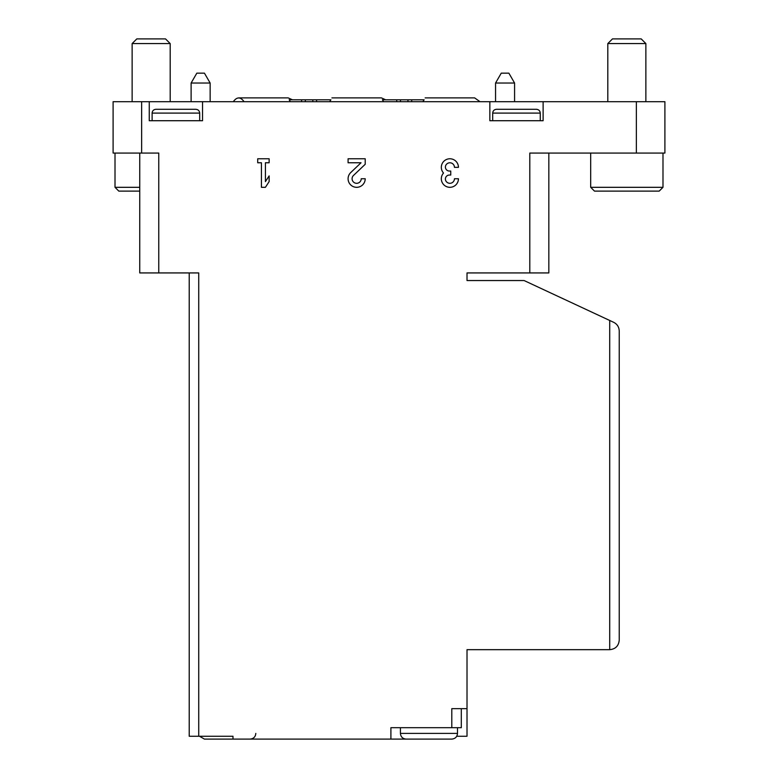 <?xml version="1.0" encoding="UTF-8"?>
<svg xmlns="http://www.w3.org/2000/svg" width="778" height="778" viewBox="0 0 778 778"><rect width="100%" height="100%" fill="white"/><g stroke="black" fill="none" stroke-linecap="round" stroke-linejoin="round"><path stroke-width="1.17" d="M456.735 736.251L467.014 736.251L467.014 649.669L609.719 649.669C615.486 649.095 618.656 645.925 619.23 640.158L619.23 330.971L619.23 640.158M141.645 101.694L113.102 101.694L113.102 153.062L141.645 153.062L141.645 101.694L664.898 101.694L664.898 153.062L529.799 153.062L529.799 272.932L467.014 272.932L467.014 280.547L524.09 280.547L609.719 320.468L609.719 649.669M365.213 178.746L361.216 178.746A4.571 4.571 0 0 1 354.856 182.947A4.571 4.571 0 0 1 353.504 175.439L365.213 164.284L365.213 158.77L348.087 158.77L348.087 162.767L361.021 162.767L350.752 172.551A8.558 8.558 0 0 0 353.28 186.623A8.558 8.558 0 0 0 365.213 178.746M269.13 162.767L269.13 158.77L257.713 158.77L257.713 162.767L261.427 162.767L261.427 187.313L265.415 187.313L269.13 181.605L269.13 175.896L265.415 181.605L265.415 162.767L269.13 162.767M458.446 167.338A8.558 8.558 0 0 0 446.835 159.334A8.558 8.558 0 0 0 443.509 173.037A8.558 8.558 0 0 0 446.835 186.749A8.558 8.558 0 0 0 458.446 178.746L454.449 178.746A4.571 4.571 0 0 1 445.93 181.031A3.997 3.997 0 0 1 449.392 175.04L450.744 175.04L450.744 171.043L449.392 171.043A3.997 3.997 0 0 1 445.93 165.053A4.571 4.571 0 0 1 454.449 167.338L458.446 167.338M202.533 101.694L202.533 120.716L149.259 120.716L149.259 101.694M189.219 272.932L189.219 736.251L198.73 736.251L198.73 272.932L158.77 272.932L158.77 153.062L141.645 153.062M198.73 736.251L232.982 736.251L232.982 739.1L390.906 739.1L390.906 727.683L451.794 727.683L451.794 708.661L467.014 708.661M489.848 101.694L489.848 120.716L543.122 120.716L543.122 101.694M613.735 322.345C617.226 324.163 619.055 327.032 619.23 330.971C619.055 327.032 617.226 324.163 613.735 322.345L609.719 320.468M390.906 739.1L423.251 739.1M158.77 272.932L139.748 272.932L139.748 153.062M548.83 153.062L548.83 272.932L529.799 272.932M451.794 727.683L461.305 727.683L461.305 708.661M406.126 739.1L451.794 739.1L406.126 739.1C402.654 738.76 400.758 736.863 400.417 733.391L400.417 727.683M204.439 739.1L232.982 739.1L204.439 739.1L199.489 736.251M612.481 38.9L641.198 38.9L645.866 43.568L607.812 43.568L612.481 38.9M607.812 101.694L607.812 43.568M662.992 187.313L590.687 187.313L594.489 191.116L659.19 191.116L662.992 187.313L662.992 153.062M590.687 187.313L590.687 153.062M136.802 38.9L165.519 38.9L170.188 43.568L132.134 43.568L136.802 38.9M132.134 101.694L132.134 43.568M139.748 187.313L115.008 187.313L118.81 191.116L139.748 191.116M115.008 187.313L115.008 153.062M492.698 120.716L492.698 113.102C492.921 110.797 494.195 109.523 496.5 109.299L536.46 109.299C538.794 109.552 540.058 110.816 540.263 113.102L492.698 113.102M152.109 120.716L152.109 113.102C152.332 110.797 153.606 109.523 155.921 109.299L195.871 109.299C198.205 109.552 199.479 110.816 199.683 113.102L152.109 113.102M495.557 101.694L495.557 83.032L514.579 83.032L514.579 101.694M495.557 83.032L501.256 73.151L508.87 73.151L514.579 83.032M191.116 101.694L191.116 83.032L210.148 83.032L210.148 101.694M191.116 83.032L196.824 73.151L204.439 73.151L210.148 83.032M329.639 101.694L330.903 99.788L312.834 99.788L312.834 101.694M422.872 101.694L424.136 99.788L382.406 99.788L383.661 101.694M233.303 101.694C236.891 96.715 240.48 96.715 244.068 101.694M312.834 99.788L289.173 99.788L290.437 101.694M636.355 153.062L636.355 101.694M400.417 733.391L457.493 733.391C457.192 736.824 455.286 738.73 451.794 739.1M411.718 99.788L411.718 101.694M407.964 99.788L407.964 101.694M400.476 99.788L400.476 101.694M396.731 99.788L396.731 101.694M316.578 99.788L316.578 101.694M305.336 99.788L305.336 101.694M301.592 99.788L301.592 101.694M457.493 733.391L457.493 727.683M255.806 733.391C255.505 736.824 253.599 738.73 250.098 739.1M645.866 101.694L645.866 43.568M170.188 101.694L170.188 43.568M540.263 120.716L540.263 113.102M199.683 120.716L199.683 113.102M385.645 99.788L381.385 97.882L331.914 97.882L381.385 97.882M292.411 99.788L288.152 97.882L238.681 97.882M480.007 101.694L474.619 97.882L425.148 97.882L474.619 97.882"/></g></svg>
